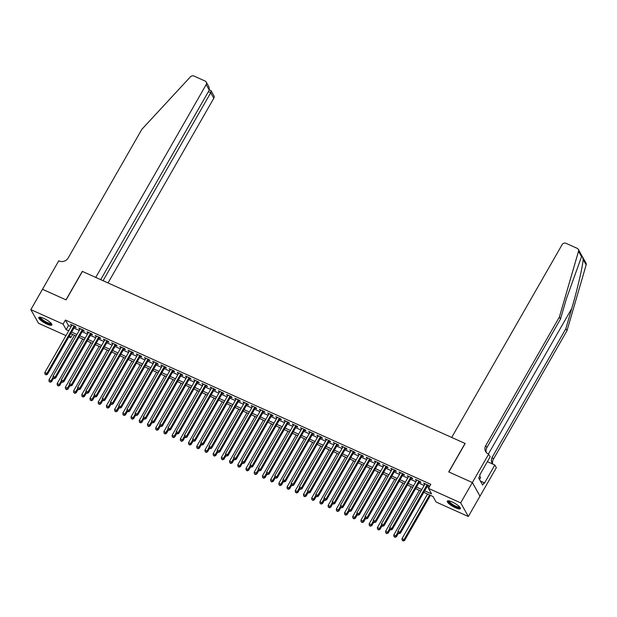 <?xml version="1.0" encoding="UTF-8"?>
<svg xmlns="http://www.w3.org/2000/svg" width="617" height="617" viewBox="0 0 617 617"><rect width="100%" height="100%" fill="white"/><g stroke="black" fill="none" stroke-linecap="round" stroke-linejoin="round"><path stroke-width="0.93" d="M43.73 318.357A7.535 1.828 29.8 0 1 51.882 324.974A7.535 1.828 29.8 0 1 46.946 324.102A7.535 1.828 29.8 0 1 38.802 317.485A7.535 1.828 29.8 0 1 43.73 318.357M452.222 502.014A7.535 1.828 29.8 0 1 460.375 508.632A7.535 1.828 29.8 0 1 455.439 507.76A7.535 1.828 29.8 0 1 447.294 501.143A7.535 1.828 29.8 0 1 452.222 502.014M42.457 289.257L65.98 299.839L82.292 271.364L95.758 277.419L206.178 84.606A2.9 2.607 -29.2 0 0 205.114 81.058L193.908 76.022A2.9 2.607 -29.2 0 0 190.452 76.801L141.841 129.339L68.225 257.883A6.764 6.085 150.8 0 1 59.217 260.991L58.762 260.79L42.48 289.304L66.104 299.893L82.408 271.418L465.041 443.446L448.736 471.92L472.344 482.533L479.972 496.161L468.326 516.498L436.096 502.007L433.003 496.484L423.81 492.351M72.59 334.445L70.708 337.738L68.849 336.905M65.973 335.609L38.478 323.246L30.85 309.618L63.081 324.11L66.173 329.632L68.734 330.781M74.603 326.863L76.038 327.504L75.521 326.586L70.6 324.372L71.719 325.568M82.817 330.55L84.251 331.198L83.735 330.28L78.806 328.067L79.932 329.254M91.023 334.244L92.457 334.892L91.948 333.967L87.02 331.753L88.146 332.949M99.237 337.939L100.671 338.579L100.155 337.661L95.234 335.447L96.352 336.643M107.443 341.625L108.885 342.273L108.368 341.355L103.44 339.134L104.566 340.329M115.657 345.319L117.091 345.967L116.582 345.042L111.654 342.828L112.772 344.024M123.87 349.014L125.305 349.654L124.788 348.736L119.86 346.523L120.986 347.718M132.077 352.7L133.519 353.348L133.002 352.43L128.074 350.209L129.2 351.405M140.29 356.395L141.725 357.042L141.208 356.117L136.288 353.903L137.406 355.099M148.504 360.089L149.939 360.729L149.422 359.811L144.494 357.598L145.62 358.793M156.71 363.775L158.153 364.423L157.636 363.506L152.708 361.284L153.834 362.48M164.924 367.47L166.359 368.118L165.842 367.192L160.921 364.979L162.04 366.174M173.13 371.156L174.572 371.804L174.056 370.886L169.127 368.673L170.253 369.861M181.344 374.851L182.779 375.498L182.27 374.573L177.341 372.36L178.46 373.555M189.558 378.545L190.992 379.193L190.476 378.267L185.547 376.054L186.673 377.249M197.764 382.232L199.206 382.879L198.689 381.962L193.761 379.748L194.887 380.936M205.978 385.926L207.412 386.574L206.903 385.648L201.975 383.435L203.093 384.63M214.192 389.62L215.626 390.26L215.109 389.342L210.181 387.129L211.307 388.324M222.398 393.307L223.84 393.954L223.323 393.037L218.395 390.823L219.521 392.011M230.611 397.001L232.046 397.649L231.529 396.723L226.609 394.51L227.727 395.705M238.825 400.695L240.26 401.335L239.743 400.418L234.815 398.204L235.941 399.4M247.031 404.382L248.466 405.03L247.957 404.112L243.029 401.891L244.147 403.086M255.245 408.076L256.68 408.724L256.163 407.798L251.242 405.585L252.361 406.78M263.451 411.77L264.894 412.411L264.377 411.493L259.448 409.279L260.575 410.475M271.665 415.457L273.1 416.105L272.591 415.187L267.662 412.966L268.781 414.161M279.879 419.151L281.313 419.799L280.797 418.874L275.868 416.66L276.994 417.856M288.085 422.846L289.527 423.486L289.011 422.568L284.082 420.354L285.208 421.55M296.299 426.532L297.733 427.18L297.217 426.262L292.296 424.041L293.414 425.236M304.513 430.226L305.947 430.874L305.43 429.949L300.502 427.735L301.628 428.931M312.719 433.913L314.161 434.561L313.644 433.643L308.716 431.43L309.842 432.617M320.933 437.607L322.367 438.255L321.85 437.33L316.93 435.116L318.048 436.312M329.139 441.302L330.581 441.949L330.064 441.024L325.136 438.81L326.262 440.006M337.352 444.988L338.787 445.636L338.278 444.718L333.35 442.505L334.468 443.692M345.566 448.682L347.001 449.33L346.484 448.405L341.556 446.191L342.682 447.387M353.772 452.377L355.215 453.017L354.698 452.099L349.77 449.886L350.896 451.081M361.986 456.063L363.421 456.711L362.904 455.793L357.983 453.58L359.102 454.768M370.2 459.758L371.635 460.405L371.118 459.48L366.19 457.266L367.316 458.462M378.406 463.452L379.848 464.092L379.332 463.174L374.403 460.961L375.529 462.156M386.62 467.138L388.054 467.786L387.538 466.868L382.617 464.647L383.735 465.843M394.834 470.833L396.268 471.481L395.752 470.555L390.823 468.342L391.949 469.537M403.04 474.527L404.474 475.167L403.965 474.249L399.037 472.036L400.155 473.231M411.254 478.214L412.688 478.861L412.171 477.944L407.243 475.722L408.369 476.918M419.46 481.908L420.902 482.556L420.385 481.63L415.457 479.417L416.583 480.612M424.689 490.816L431.561 493.909L428.468 488.379L430.797 484.314L65.41 320.038L68.502 325.568L71.063 326.717M73.94 328.013L79.269 330.411M82.154 331.707L87.483 334.098M90.367 335.393L95.697 337.792M98.573 339.088L103.903 341.479M106.787 342.774L112.117 345.173M115.001 346.469L120.33 348.867M123.207 350.163L128.537 352.554M131.421 353.849L136.75 356.248M139.635 357.544L144.956 359.942M147.841 361.238L153.17 363.629M156.055 364.925L161.384 367.323M164.261 368.619L169.59 371.018M172.475 372.313L177.804 374.704M180.688 376L186.018 378.398M188.895 379.694L194.224 382.093M197.108 383.388L202.438 385.779M205.322 387.075L210.652 389.474M213.528 390.769L218.858 393.168M221.742 394.464L227.071 396.854M229.948 398.15L235.278 400.549M238.162 401.844L243.491 404.235M246.376 405.531L251.705 407.93M254.582 409.225L259.911 411.624M262.796 412.92L268.125 415.31M271.01 416.606L276.339 419.005M279.216 420.3L284.545 422.699M287.429 423.995L292.759 426.386M295.643 427.681L300.965 430.08M303.849 431.376L309.179 433.774M312.063 435.07L317.393 437.461M320.269 438.756L325.599 441.155M328.483 442.451L333.812 444.849M336.697 446.145L342.026 448.536M344.903 449.832L350.232 452.23M353.117 453.526L358.446 455.924M361.331 457.22L366.66 459.611M369.537 460.907L374.866 463.305M377.751 464.601L383.08 466.992M385.957 468.288L391.286 470.686M394.17 471.982L399.5 474.38M402.384 475.676L407.714 478.067M410.59 479.363L415.92 481.761M418.804 483.057L424.134 485.456M427.018 486.751L428.915 487.6M427.674 485.602L429.108 486.242L428.599 485.324L423.671 483.111L424.789 484.306M472.344 482.533L460.691 502.87L468.326 516.498M42.496 289.28L30.85 309.618M65.41 320.038L63.081 324.11M428.468 488.379L460.691 502.87M71.611 332.077L76.94 334.476M79.824 335.771L85.154 338.17M88.038 339.466L93.368 341.857M96.244 343.152L101.574 345.551M104.458 346.847L109.787 349.245M112.672 350.541L118.001 352.932M120.878 354.227L126.207 356.626M129.092 357.922L134.421 360.313M137.298 361.608L142.627 364.007M145.512 365.303L150.841 367.701M153.726 368.997L159.055 371.388M161.932 372.683L167.261 375.082M170.145 376.378L175.475 378.776M178.359 380.072L183.689 382.463M186.565 383.759L191.895 386.157M194.779 387.453L200.109 389.851M202.993 391.147L208.315 393.538M211.199 394.834L216.528 397.232M219.413 398.528L224.742 400.927M227.619 402.222L232.948 404.613M235.833 405.909L241.162 408.307M244.047 409.603L249.376 412.002M252.253 413.297L257.582 415.688M260.467 416.984L265.796 419.383M268.68 420.678L274.01 423.069M276.886 424.365L282.216 426.763M285.1 428.059L290.43 430.458M293.306 431.753L298.636 434.144M301.52 435.44L306.85 437.839M309.734 439.134L315.063 441.533M317.94 442.829L323.269 445.219M326.154 446.515L331.483 448.914M334.368 450.209L339.697 452.608M342.574 453.904L347.903 456.295M350.788 457.59L356.117 459.989M359.001 461.285L364.323 463.683M367.208 464.979L372.537 467.37M375.421 468.665L380.751 471.064M383.627 472.36L388.957 474.758M391.841 476.054L397.171 478.445M400.055 479.741L405.384 482.139M408.261 483.435L413.591 485.834M416.475 487.129L421.804 489.52M69.551 335.679L70.708 337.738M420.925 491.055L415.596 488.656M412.711 487.361L407.382 484.97M404.505 483.674L399.176 481.275M396.291 479.98L390.962 477.581M388.078 476.285L382.748 473.895M379.871 472.599L374.542 470.2M371.658 468.905L366.328 466.514M363.452 465.218L358.122 462.819M355.238 461.524L349.908 459.125M347.024 457.829L341.695 455.439M338.818 454.143L333.488 451.744M330.604 450.449L325.275 448.05M322.39 446.754L317.061 444.363M314.184 443.068L308.855 440.669M305.97 439.373L300.641 436.975M297.756 435.679L292.435 433.288M289.55 431.993L284.221 429.594M281.337 428.298L276.007 425.9M273.13 424.604L267.801 422.213M264.917 420.917L259.587 418.519M256.703 417.223L251.374 414.825M248.497 413.529L243.167 411.138M240.283 409.842L234.954 407.444M232.069 406.148L226.74 403.757M223.863 402.461L218.534 400.063M215.649 398.767L210.32 396.369M207.443 395.073L202.114 392.682M199.229 391.386L193.9 388.988M191.015 387.692L185.686 385.293M182.809 383.998L177.48 381.607M174.596 380.311L169.266 377.913M166.382 376.617L161.052 374.218M158.176 372.923L152.846 370.532M149.962 369.236L144.633 366.837M141.748 365.542L136.426 363.143M133.542 361.847L128.213 359.456M125.328 358.161L119.999 355.762M117.122 354.466L111.793 352.068M108.908 350.772L103.579 348.381M100.694 347.086L95.365 344.687M92.488 343.391L87.159 341M84.274 339.705L78.945 337.306M76.061 336.01L70.731 333.612M68.502 325.568L66.173 329.632M424.496 483.481L424.188 484.029M416.29 479.787L415.974 480.334M408.076 476.1L407.76 476.648M399.862 472.406L399.554 472.954M391.656 468.712L391.34 469.267M383.442 465.025L383.126 465.573M375.229 461.331L374.92 461.878M367.022 457.644L366.706 458.192M358.809 453.95L358.5 454.498M350.603 450.256L350.286 450.803M342.389 446.569L342.073 447.117M334.175 442.875L333.866 443.422M325.969 439.181L325.653 439.728M317.755 435.494L317.439 436.042M309.541 431.8L309.233 432.347M301.335 428.105L301.019 428.653M293.121 424.419L292.805 424.966M284.915 420.725L284.599 421.272M276.701 417.03L276.385 417.578M268.488 413.344L268.179 413.891M260.281 409.649L259.965 410.197M252.068 405.955L251.751 406.51M243.854 402.269L243.545 402.816M235.648 398.574L235.332 399.122M227.434 394.888L227.118 395.435M219.228 391.193L218.912 391.741M211.014 387.499L210.698 388.047M202.8 383.813L202.492 384.36M194.594 380.118L194.278 380.666M186.38 376.424L186.064 376.972M178.166 372.737L177.858 373.285M169.96 369.043L169.644 369.591M161.747 365.349L161.43 365.896M153.533 361.662L153.224 362.21M145.327 357.968L145.01 358.516M137.113 354.274L136.804 354.821M128.907 350.587L128.591 351.135M120.693 346.893L120.377 347.44M112.479 343.199L112.171 343.754M104.273 339.512L103.957 340.06M96.059 335.818L95.743 336.365M87.845 332.131L87.537 332.679M79.639 328.437L79.323 328.984M71.425 324.743L71.109 325.29M427.157 484.677L399.947 532.186L397.896 531.268L425.105 483.751M427.99 485.047L400.464 533.111L399.947 532.186L398.883 533.242L398.058 532.88L398.883 533.242M399.091 533.612L400.464 533.111M397.896 531.268L398.058 532.88M427.558 494.04L402.022 538.633L404.073 539.559L404.59 540.477L430.442 495.335M403.009 540.615L402.184 540.245L403.209 540.978L404.073 539.559L429.609 494.957M402.184 540.245L402.022 538.633M404.59 540.477L403.209 540.978M459.92 507.297A6.525 1.581 29.8 0 1 458.184 507.637A6.525 1.581 29.8 0 1 451.328 504.274A6.525 1.581 29.8 0 1 448.675 500.857M449.161 500.942A6.039 1.465 -150.2 0 0 452.238 504.182A6.039 1.465 -150.2 0 0 458.123 506.973A6.039 1.465 -150.2 0 0 459.603 506.927M447.657 500.881A7.489 1.812 -150.2 0 0 451.814 504.899A7.489 1.812 -150.2 0 0 458.77 508.138A7.489 1.812 -150.2 0 0 460.413 508.192M479.517 479.502L480.682 477.465L479.54 476.494M51.427 323.64A6.525 1.581 29.8 0 1 49.684 323.979A6.525 1.581 29.8 0 1 42.835 320.616A6.525 1.581 29.8 0 1 40.182 317.2M40.66 317.285A6.039 1.465 -150.2 0 0 43.745 320.531A6.039 1.465 -150.2 0 0 49.622 323.323A6.039 1.465 -150.2 0 0 51.111 323.269M39.156 317.231A7.489 1.812 -150.2 0 0 43.321 321.241A7.489 1.812 -150.2 0 0 50.278 324.48A7.489 1.812 -150.2 0 0 51.921 324.534M581.538 256.664L578.522 251.273A2.9 2.607 -29.2 0 0 578.322 249.368L585.949 262.996A2.9 2.607 150.8 0 1 586.15 264.901L567 330.681L565.866 328.668L571.743 308.492C577.412 289.311 582.787 266.182 583.134 259.51C582.741 256.942 582.209 255.993 581.538 256.664L566.367 298.898L560.498 319.074L486.882 447.61A6.764 6.085 -29.2 0 0 486.273 452.431M560.498 319.074L559.372 317.053L485.756 445.597A6.764 6.085 -29.2 0 0 485.594 451.482A6.764 6.085 -29.2 0 0 488.24 453.873L490.183 456.75L479.748 474.974L480.08 475.56L478.684 477.998L482.664 485.109L484.06 482.671L484.391 483.258L494.826 465.033L496.323 467.701L480.011 496.176L472.383 482.548L448.86 471.974L465.164 443.5L451.698 437.445L562.126 244.633A2.9 2.607 -29.2 0 1 565.982 243.306L577.196 248.343A2.9 2.607 -29.2 0 1 578.322 249.368M567 330.681L493.384 459.225A6.764 6.085 -29.2 0 0 492.767 464.046M492.875 464.161A6.764 6.085 -29.2 0 1 492.096 463.097A6.764 6.085 -29.2 0 1 492.25 457.205L565.866 328.668M578.522 251.273L559.372 317.053M488.687 454.081L472.383 482.548M494.826 465.033L487.361 461.678M484.06 482.671L480.365 481.005M108.029 282.933L213.806 98.234L210.721 92.727L208.369 91.671M103.07 280.704L210.721 92.727L211.068 90.699L213.875 95.712A2.9 2.607 150.8 0 1 213.806 98.234M100.718 279.648L209.263 90.113L206.178 84.606M206.248 82.084L209.055 87.097L209.263 90.113M209.41 89.789L211.068 90.699M418.951 480.982L391.741 528.499L389.682 527.574L416.891 480.065M419.776 481.36L392.25 529.417L391.741 528.499L390.669 529.556L389.851 529.185L390.669 529.556M390.877 529.926L392.25 529.417M389.682 527.574L389.851 529.185M410.737 477.296L383.527 524.805L381.476 523.879L408.685 476.37M411.562 477.666L384.044 525.73L383.527 524.805L382.463 525.861L381.638 525.491L382.463 525.861M382.663 526.232L384.044 525.73M381.476 523.879L381.638 525.491M402.523 473.601L375.313 521.11L373.262 520.193L400.472 472.684M403.356 473.979L375.83 522.036L375.313 521.11L374.249 522.175L373.432 521.805L374.249 522.175M374.457 522.537L375.83 522.036M373.262 520.193L373.432 521.805M394.317 469.915L367.107 517.424L365.056 516.498L392.265 468.989M395.142 470.285L367.624 518.342L367.107 517.424L366.035 518.481L365.218 518.11L366.035 518.481M366.243 518.851L367.624 518.342M365.056 516.498L365.218 518.11M419.344 490.345L393.808 534.939L395.859 535.864L396.376 536.782L398.374 533.296M394.795 536.921L393.97 536.551L395.003 537.291L397.988 532.155M393.97 536.551L393.808 534.939M396.376 536.782L395.003 537.291M411.138 486.659L385.594 531.252L387.653 532.17L388.162 533.096L390.168 529.602M386.581 533.227L385.764 532.857L386.79 533.597L389.774 528.461M385.764 532.857L385.594 531.252M388.162 533.096L386.79 533.597M402.924 482.964L377.388 527.558L379.44 528.484L379.956 529.401L381.954 525.908M378.375 529.54L377.55 529.17L378.576 529.903L381.568 524.766M377.55 529.17L377.388 527.558M379.956 529.401L378.576 529.903M394.718 479.27L369.174 523.864L371.226 524.789L371.743 525.707L373.74 522.221M370.161 525.846L369.344 525.476L370.37 526.216L373.354 521.08M369.344 525.476L369.174 523.864M371.743 525.707L370.37 526.216M386.103 466.221L358.893 513.73L356.842 512.812L384.052 465.295M386.936 466.591L359.41 514.655L358.893 513.73L357.829 514.786L357.004 514.416L357.829 514.786M358.03 515.156L359.41 514.655M356.842 512.812L357.004 514.416M386.504 475.584L360.968 520.177L363.02 521.095L363.536 522.021L365.534 518.527M361.948 522.152L361.13 521.781L362.156 522.522L365.141 517.385M361.13 521.781L360.968 520.177M363.536 522.021L362.156 522.522M377.889 462.526L350.68 510.043L348.628 509.118L375.838 461.609M378.722 462.904L351.196 510.961L350.68 510.043L349.615 511.1L348.798 510.729L349.615 511.1M349.824 511.462L351.196 510.961M348.628 509.118L348.798 510.729M378.29 471.889L352.754 516.483L354.806 517.408L355.323 518.326L357.32 514.833M353.742 518.465L352.916 518.095L353.942 518.828L356.935 513.691M352.916 518.095L352.754 516.483M355.323 518.326L353.942 518.828M369.683 458.84L342.474 506.349L340.422 505.423L367.632 457.914M370.508 459.21L342.99 507.267L342.474 506.349L341.402 507.405L340.584 507.035L341.402 507.405M341.61 507.776L342.99 507.267M340.422 505.423L340.584 507.035M370.084 468.195L344.541 512.789L346.592 513.714L347.109 514.632L349.106 511.146M345.528 514.771L344.71 514.401L345.736 515.141L348.721 510.004M344.71 514.401L344.541 512.789M347.109 514.632L345.736 515.141M361.469 455.145L334.26 502.654L332.208 501.737L359.418 454.22M362.302 455.516L334.776 503.58L334.26 502.654L333.195 503.711L332.37 503.341L333.195 503.711M333.404 504.081L334.776 503.58M332.208 501.737L332.37 503.341M361.87 464.508L336.334 509.102L338.386 510.02L338.903 510.945L340.9 507.452M337.314 511.077L336.496 510.714L337.522 511.447L340.507 506.31M336.496 510.714L336.334 509.102M338.903 510.945L337.522 511.447M353.263 451.451L326.054 498.968L323.994 498.042L351.204 450.533M354.089 451.829L326.563 499.886L326.054 498.968L324.982 500.025L324.164 499.654L324.982 500.025M325.19 500.387L326.563 499.886M323.994 498.042L324.164 499.654M353.657 460.814L328.121 505.408L330.172 506.333L330.689 507.251L332.686 503.765M329.108 507.39L328.283 507.02L329.316 507.76L332.301 502.624M328.283 507.02L328.121 505.408M330.689 507.251L329.316 507.76M345.05 447.765L317.84 495.274L315.788 494.348L342.998 446.839M345.875 448.135L318.357 496.191L317.84 495.274L316.776 496.33L315.95 495.96L316.776 496.33M316.976 496.7L318.357 496.191M315.788 494.348L315.95 495.96M345.451 457.12L319.907 501.714L321.966 502.639L322.475 503.557L324.48 500.071M320.894 503.696L320.076 503.325L321.102 504.066L324.087 498.929M320.076 503.325L319.907 501.714M322.475 503.557L321.102 504.066M336.836 444.07L309.626 491.579L307.575 490.662L334.784 443.145M337.669 444.441L310.143 492.505L309.626 491.579L308.562 492.636L307.736 492.266L308.562 492.636M308.77 493.006L310.143 492.505M307.575 490.662L307.736 492.266M337.237 453.433L311.701 498.027L313.752 498.945L314.269 499.87L316.266 496.377M312.688 500.001L311.863 499.639L312.888 500.372L315.873 495.235M311.863 499.639L311.701 498.027M314.269 499.87L312.888 500.372M328.63 440.376L301.42 487.893L299.361 486.967L326.57 439.458M329.455 440.754L301.929 488.811L301.42 487.893L300.348 488.949L299.53 488.579L300.348 488.949M300.556 489.312L301.929 488.811M299.361 486.967L299.53 488.579M329.031 449.739L303.487 494.333L305.538 495.258L306.055 496.176L308.053 492.69M304.474 496.315L303.649 495.945L304.682 496.685L307.667 491.548M303.649 495.945L303.487 494.333M306.055 496.176L304.682 496.685M320.416 436.689L293.206 484.198L291.155 483.273L318.364 435.764M321.249 437.06L293.723 485.116L293.206 484.198L292.142 485.255L291.317 484.885L292.142 485.255M292.342 485.625L293.723 485.116M291.155 483.273L291.317 484.885M320.817 446.045L295.273 490.638L297.332 491.564L297.841 492.489L299.847 488.996M296.26 492.621L295.443 492.25L296.469 492.991L299.453 487.854M295.443 492.25L295.273 490.638M297.841 492.489L296.469 492.991M312.202 432.995L284.992 480.504L282.941 479.586L310.15 432.07M313.035 433.365L285.509 481.43L284.992 480.504L283.928 481.561L283.11 481.198L283.928 481.561M284.136 481.931L285.509 481.43M282.941 479.586L283.11 481.198M312.603 442.358L287.067 486.952L289.118 487.87L289.635 488.795L291.633 485.301M288.054 488.934L287.229 488.564L288.255 489.296L291.247 484.16M287.229 488.564L287.067 486.952M289.635 488.795L288.255 489.296M303.996 429.301L276.786 476.818L274.735 475.892L301.944 428.383M304.821 429.679L277.303 477.735L276.786 476.818L275.714 477.874L274.897 477.504L275.714 477.874M275.922 478.244L277.303 477.735M274.735 475.892L274.897 477.504M304.397 438.664L278.853 483.258L280.905 484.183L281.421 485.101L283.419 481.615M279.84 485.24L279.023 484.869L280.049 485.61L283.033 480.473M279.023 484.869L278.853 483.258M281.421 485.101L280.049 485.61M295.782 425.614L268.572 473.123L266.521 472.198L293.731 424.689M296.615 425.985L269.089 474.041L268.572 473.123L267.508 474.18L266.683 473.81L267.508 474.18M267.716 474.55L269.089 474.041M266.521 472.198L266.683 473.81M296.183 434.97L270.647 479.571L272.699 480.489L273.215 481.414L275.213 477.92M271.627 481.545L270.809 481.175L271.835 481.916L274.82 476.779M270.809 481.175L270.647 479.571M273.215 481.414L271.835 481.916M287.568 421.92L260.359 469.429L258.307 468.511L285.517 420.995M288.401 422.29L260.875 470.355L260.359 469.429L259.294 470.486L258.477 470.123L259.294 470.486M259.502 470.856L260.875 470.355M258.307 468.511L258.477 470.123M287.969 431.283L262.433 475.877L264.485 476.802L265.002 477.72L266.999 474.226M263.42 477.859L262.595 477.489L263.629 478.221L266.613 473.085M262.595 477.489L262.433 475.877M265.002 477.72L263.629 478.221M279.362 418.226L252.152 465.742L250.101 464.817L277.311 417.308M280.187 418.604L252.669 466.66L252.152 465.742L251.088 466.799L250.263 466.429L251.088 466.799M251.289 467.169L252.669 466.66M250.101 464.817L250.263 466.429M279.763 427.589L254.219 472.182L256.271 473.108L256.788 474.026L258.793 470.54M255.207 474.164L254.389 473.794L255.415 474.535L258.4 469.398M254.389 473.794L254.219 472.182M256.788 474.026L255.415 474.535M271.148 414.539L243.939 462.048L241.887 461.123L269.097 413.614M271.981 414.909L244.455 462.974L243.939 462.048L242.874 463.105L242.049 462.735L242.874 463.105M243.083 463.475L244.455 462.974M241.887 461.123L242.049 462.735M271.549 423.902L246.013 468.496L248.065 469.414L248.582 470.339L250.579 466.845M247.001 470.47L246.175 470.1L247.201 470.84L250.186 465.704M246.175 470.1L246.013 468.496M248.582 470.339L247.201 470.84M262.942 410.845L235.733 458.354L233.673 457.436L260.883 409.927M263.767 411.223L236.242 459.279L235.733 458.354L234.661 459.418L233.843 459.048L234.661 459.418M234.869 459.781L236.242 459.279M233.673 457.436L233.843 459.048M263.336 420.208L237.8 464.802L239.851 465.727L240.368 466.645L242.365 463.151M238.787 466.784L237.961 466.413L238.995 467.146L241.98 462.01M237.961 466.413L237.8 464.802M240.368 466.645L238.995 467.146M254.728 407.158L227.519 454.667L225.467 453.742L252.677 406.233M255.554 407.528L228.035 455.585L227.519 454.667L226.454 455.724L225.629 455.354L226.454 455.724M226.655 456.094L228.035 455.585M225.467 453.742L225.629 455.354M255.13 416.514L229.586 461.107L231.645 462.033L232.154 462.951L234.159 459.464M230.573 463.089L229.755 462.719L230.781 463.46L233.766 458.323M229.755 462.719L229.586 461.107M232.154 462.951L230.781 463.46M246.515 403.464L219.305 450.973L217.253 450.055L244.463 402.539M247.348 403.834L219.822 451.899L219.305 450.973L218.241 452.03L217.423 451.659L218.241 452.03M218.449 452.4L219.822 451.899M217.253 450.055L217.423 451.659M246.916 412.827L221.38 457.421L223.431 458.338L223.948 459.264L225.945 455.77M222.367 459.395L221.542 459.025L222.567 459.765L225.56 454.629M221.542 459.025L221.38 457.421M223.948 459.264L222.567 459.765M238.309 399.77L211.099 447.286L209.047 446.361L236.257 398.852M239.134 400.148L211.616 448.204L211.099 447.286L210.027 448.343L209.209 447.973L210.027 448.343M210.235 448.706L211.616 448.204M209.047 446.361L209.209 447.973M238.71 409.133L213.166 453.726L215.217 454.652L215.734 455.57L217.732 452.076M214.153 455.708L213.335 455.338L214.361 456.071L217.346 450.934M213.335 455.338L213.166 453.726M215.734 455.57L214.361 456.071M230.095 396.083L202.885 443.592L200.833 442.667L228.043 395.158M230.928 396.453L203.402 444.51L202.885 443.592L201.821 444.649L200.995 444.279L201.821 444.649M202.021 445.019L203.402 444.51M200.833 442.667L200.995 444.279M230.496 405.438L204.96 450.032L207.011 450.958L207.528 451.875L209.525 448.389M205.939 452.014L205.122 451.644L206.147 452.384L209.132 447.248M205.122 451.644L204.96 450.032M207.528 451.875L206.147 452.384M221.881 392.389L194.671 439.898L192.62 438.98L219.829 391.463M222.714 392.759L195.188 440.823L194.671 439.898L193.607 440.954L192.789 440.584L193.607 440.954M193.815 441.325L195.188 440.823M192.62 438.98L192.789 440.584M213.675 388.695L186.465 436.211L184.414 435.286L211.623 387.777M214.5 389.072L186.982 437.129L186.465 436.211L185.393 437.268L184.576 436.898L185.393 437.268M185.601 437.63L186.982 437.129M184.414 435.286L184.576 436.898M205.461 385.008L178.251 432.517L176.2 431.591L203.409 384.082M206.294 385.378L178.768 433.435L178.251 432.517L177.187 433.574L176.362 433.203L177.187 433.574M177.395 433.944L178.768 433.435M176.2 431.591L176.362 433.203M222.282 401.752L196.746 446.346L198.797 447.263L199.314 448.189L201.312 444.695M197.733 448.32L196.908 447.957L197.934 448.69L200.926 443.554M196.908 447.957L196.746 446.346M199.314 448.189L197.934 448.69M214.076 398.058L188.532 442.651L190.584 443.577L191.1 444.495L193.098 441.008M189.519 444.633L188.702 444.263L189.727 445.004L192.712 439.867M188.702 444.263L188.532 442.651M191.1 444.495L189.727 445.004M205.862 394.363L180.326 438.957L182.377 439.882L182.894 440.8L184.892 437.314M181.305 440.939L180.488 440.569L181.514 441.309L184.498 436.173M180.488 440.569L180.326 438.957M182.894 440.8L181.514 441.309M197.255 381.314L170.045 428.823L167.986 427.905L195.196 380.388M198.08 381.684L170.554 429.748L170.045 428.823L168.973 429.879L168.156 429.509L168.973 429.879M169.181 430.25L170.554 429.748M167.986 427.905L168.156 429.509M197.648 390.677L172.112 435.27L174.164 436.188L174.68 437.114L176.678 433.62M173.099 437.245L172.274 436.882L173.308 437.615L176.292 432.478M172.274 436.882L172.112 435.27M174.68 437.114L173.308 437.615M189.041 377.619L161.831 425.136L159.78 424.211L186.99 376.702M189.866 377.997L162.348 426.054L161.831 425.136L160.767 426.193L159.942 425.823L160.767 426.193M160.968 426.555L162.348 426.054M159.78 424.211L159.942 425.823M189.442 386.982L163.898 431.576L165.958 432.502L166.467 433.419L168.472 429.933M164.886 433.558L164.068 433.188L165.094 433.928L168.079 428.792M164.068 433.188L163.898 431.576M166.467 433.419L165.094 433.928M180.827 373.933L153.618 421.442L151.566 420.516L178.776 373.007M181.66 374.303L154.134 422.36L153.618 421.442L152.553 422.498L151.728 422.128L152.553 422.498M152.761 422.869L154.134 422.36M151.566 420.516L151.728 422.128M181.228 383.288L155.692 427.882L157.744 428.807L158.26 429.725L160.258 426.239M156.679 429.864L155.854 429.494L156.88 430.234L159.872 425.098M155.854 429.494L155.692 427.882M158.26 429.725L156.88 430.234M172.621 370.239L145.411 417.748L143.352 416.83L170.57 369.313M173.446 370.609L145.92 418.673L145.411 417.748L144.339 418.804L143.522 418.442L144.339 418.804M144.548 419.174L145.92 418.673M143.352 416.83L143.522 418.442M173.022 379.602L147.478 424.195L149.53 425.113L150.047 426.038L152.044 422.545M148.466 426.177L147.64 425.807L148.674 426.54L151.659 421.403M147.64 425.807L147.478 424.195M150.047 426.038L148.674 426.54M164.407 366.544L137.198 414.061L135.146 413.135L162.356 365.626M165.24 366.922L137.714 414.979L137.198 414.061L136.133 415.118L135.308 414.747L136.133 415.118M136.334 415.488L137.714 414.979M135.146 413.135L135.308 414.747M164.808 375.907L139.272 420.501L141.324 421.426L141.833 422.344L143.838 418.858M140.252 422.483L139.434 422.113L140.46 422.853L143.445 417.717M139.434 422.113L139.272 420.501M141.833 422.344L140.46 422.853M156.194 362.858L128.984 410.367L126.932 409.441L154.142 361.932M157.026 363.228L129.501 411.284L128.984 410.367L127.92 411.423L127.102 411.053L127.92 411.423M128.128 411.794L129.501 411.284M126.932 409.441L127.102 411.053M156.595 372.213L131.059 416.814L133.11 417.732L133.627 418.658L135.624 415.164M132.046 418.789L131.22 418.419L132.246 419.159L135.239 414.022M131.22 418.419L131.059 416.814M133.627 418.658L132.246 419.159M147.987 359.163L120.778 406.672L118.726 405.755L145.936 358.238M148.813 359.534L121.294 407.598L120.778 406.672L119.706 407.729L118.888 407.367L119.706 407.729M119.914 408.099L121.294 407.598M118.726 405.755L118.888 407.367M148.388 368.526L122.845 413.12L124.896 414.046L125.413 414.963L127.41 411.47M123.832 415.102L123.014 414.732L124.04 415.465L127.025 410.328M123.014 414.732L122.845 413.12M125.413 414.963L124.04 415.465M139.774 355.469L112.564 402.986L110.512 402.06L137.722 354.551M140.607 355.847L113.081 403.904L112.564 402.986L111.5 404.042L110.674 403.672L111.5 404.042M111.708 404.413L113.081 403.904M110.512 402.06L110.674 403.672M140.175 364.832L114.639 409.426L116.69 410.351L117.207 411.269L119.204 407.783M115.618 411.408L114.801 411.038L115.826 411.778L118.811 406.642M114.801 411.038L114.639 409.426M117.207 411.269L115.826 411.778M131.568 351.783L104.35 399.292L102.299 398.366L129.508 350.857M132.393 352.153L104.867 400.217L104.35 399.292L103.286 400.348L102.468 399.978L103.286 400.348M103.494 400.718L104.867 400.217M102.299 398.366L102.468 399.978M131.961 361.146L106.425 405.739L108.476 406.657L108.993 407.582L110.991 404.089M107.412 407.714L106.587 407.343L107.62 408.084L110.605 402.947M106.587 407.343L106.425 405.739M108.993 407.582L107.62 408.084M123.354 348.088L96.144 395.597L94.093 394.679L121.302 347.17M124.179 348.466L96.661 396.523L96.144 395.597L95.08 396.662L94.254 396.291L95.08 396.662M95.28 397.024L96.661 396.523M94.093 394.679L94.254 396.291M123.755 357.451L98.211 402.045L100.27 402.97L100.779 403.888L102.784 400.394M99.198 404.027L98.381 403.657L99.406 404.39L102.391 399.253M98.381 403.657L98.211 402.045M100.779 403.888L99.406 404.39M115.14 344.402L87.93 391.911L85.879 390.985L113.088 343.476M115.973 344.772L88.447 392.828L87.93 391.911L86.866 392.967L86.041 392.597L86.866 392.967M87.074 393.337L88.447 392.828M85.879 390.985L86.041 392.597M115.541 353.757L90.005 398.351L92.056 399.276L92.573 400.194L94.571 396.708M90.992 400.333L90.167 399.963L91.193 400.703L94.177 395.566M90.167 399.963L90.005 398.351M92.573 400.194L91.193 400.703M106.934 340.707L79.724 388.216L77.665 387.299L104.875 339.782M107.759 341.078L80.233 389.142L79.724 388.216L78.652 389.273L77.835 388.903L78.652 389.273M78.86 389.643L80.233 389.142M77.665 387.299L77.835 388.903M107.335 350.07L81.791 394.664L83.843 395.582L84.359 396.507L86.357 393.014M82.778 396.638L81.953 396.268L82.986 397.009L85.971 391.872M81.953 396.268L81.791 394.664M84.359 396.507L82.986 397.009M98.72 337.013L71.51 384.53L69.459 383.604L96.668 336.095M99.553 337.391L72.027 385.448L71.51 384.53L70.446 385.586L69.621 385.216L70.446 385.586M70.646 385.949L72.027 385.448M69.459 383.604L69.621 385.216M99.121 346.376L73.577 390.97L75.636 391.895L76.146 392.813L78.151 389.319M74.564 392.952L73.747 392.582L74.773 393.314L77.757 388.178M73.747 392.582L73.577 390.97M76.146 392.813L74.773 393.314M90.506 333.327L63.296 380.836L61.245 379.91L88.455 332.401M91.339 333.697L63.813 381.753L63.296 380.836L62.232 381.892L61.415 381.522L62.232 381.892M62.44 382.262L63.813 381.753M61.245 379.91L61.415 381.522M90.907 342.682L65.371 387.275L67.423 388.201L67.939 389.119L69.937 385.633M66.358 389.258L65.533 388.887L66.559 389.628L69.551 384.491M65.533 388.887L65.371 387.275M67.939 389.119L66.559 389.628M82.3 329.632L55.09 377.141L53.039 376.223L80.249 328.707M83.125 330.002L55.607 378.067L55.09 377.141L54.018 378.198L53.201 377.828L54.018 378.198M54.227 378.568L55.607 378.067M53.039 376.223L53.201 377.828M82.701 338.995L57.157 383.589L59.209 384.507L59.726 385.432L61.723 381.938M58.145 385.563L57.327 385.201L58.353 385.933L61.338 380.797M57.327 385.201L57.157 383.589M59.726 385.432L58.353 385.933M74.086 325.938L46.877 373.455L44.825 372.529L72.035 325.02M74.919 326.316L47.393 374.372L46.877 373.455L45.812 374.511L44.987 374.141L45.812 374.511M46.013 374.874L47.393 374.372M44.825 372.529L44.987 374.141M74.487 335.301L48.951 379.895L51.003 380.82L51.52 381.738L53.517 378.252M49.931 381.877L49.113 381.507L50.139 382.239L53.124 377.11M49.113 381.507L48.951 379.895M51.52 381.738L50.139 382.239M571.743 308.492L488.433 453.958M486.882 447.61L485.756 445.597M492.25 457.205L493.384 459.225M586.15 264.901L583.134 259.51"/></g></svg>
